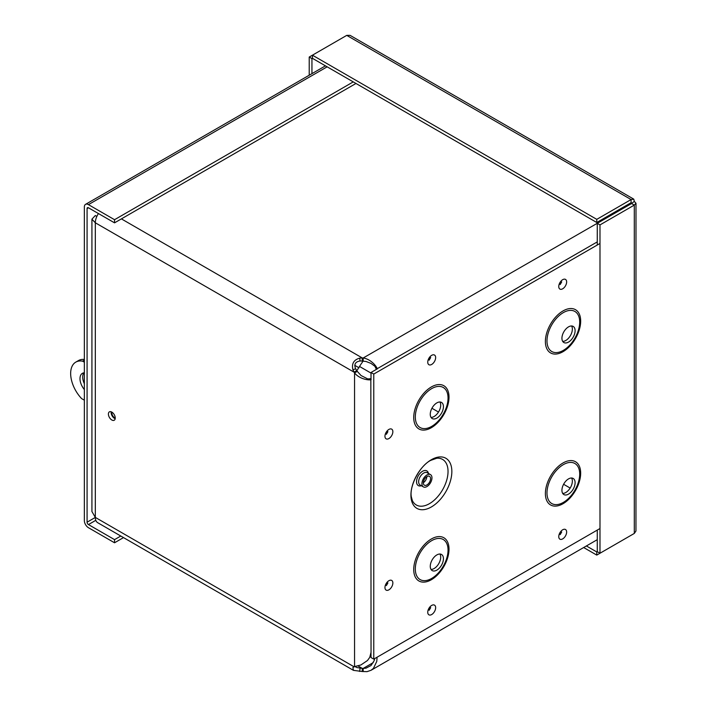 <?xml version="1.0" encoding="UTF-8"?>
<svg xmlns="http://www.w3.org/2000/svg" width="707" height="707" viewBox="0 0 707 707"><rect width="100%" height="100%" fill="white"/><g stroke="black" fill="none" stroke-linecap="round" stroke-linejoin="round"><path stroke-width="1.06" d="M377.087 657.21L376.769 661.416L373.455 668.354L370.998 670.307L367.021 671.65L362.249 671.509L362.249 668.362L363.177 668.424L363.177 671.562M373.278 662.592L363.177 668.424L366.049 668.15L371.034 665.526L374.136 660.709L374.772 658.544M376.371 369.39L374.701 365.873M375.832 367.004L371.034 363.416L366.049 361.489L362.249 361.083L362.249 357.936L363.177 357.989C372.987 359.456 379.111 370.397 376.681 369.001L375.93 367.225M616.336 212.33L363.177 357.989L363.177 361.136M597.265 241.9L376.681 369.001M616.142 211.941L616.027 211.384M362.249 671.509L353.447 670.351L352.864 667.611L354.552 666.586L360.879 664.978L367.463 660.524L369.752 657.36L371.042 652.261L370.839 379.12C373.261 380.534 360.729 380.675 354.552 372.925L352.926 369.805C351.459 363.778 353.703 359.89 359.66 358.14L362.249 357.936L121.401 218.887M362.249 361.083L360.11 360.985C355.356 361.701 353.853 364.299 355.612 368.78L357.274 371.361L354.552 372.925L354.552 666.586M356.761 370.583L354.039 372.156L95.321 222.785L95.321 517.4L91.928 511.541L91.928 219.17L95.321 222.785A11.604 6.699 120 0 1 98.441 213.549M357.274 371.361L361.083 375.558L368.692 379.385M368.921 379.359L370.839 379.12M367.136 378.97L371.016 378.669M352.926 667.567L354.861 666.294M617.785 211.49L616.893 210.88M620.446 208.83L621.073 209.59M354.852 666.56L357.008 667.576L362.249 668.362L358.078 665.959M111.185 411.792A4.843 2.793 -120 0 0 114.543 418.429A4.843 2.793 -120 0 0 115.188 418.73M111.83 420.002A4.843 2.793 60 0 1 108.666 415.734A4.843 2.793 60 0 1 109.408 411.854A4.843 2.793 60 0 1 114.242 414.647A4.843 2.793 60 0 1 114.242 420.241A4.843 2.793 60 0 1 111.83 420.002M354.764 365.342L359.015 367.79M96.841 216.422L95.321 215.547L91.928 219.161M95.799 219.347L96.108 218.286M354.039 666.772L95.321 517.4A11.604 6.699 120 0 0 97.725 522.712L353.447 670.351M362.956 361.118A7.759 4.481 -60 0 1 361.277 363.698L356.841 370.707M355.966 83.47L114.543 222.846L114.543 219.709L88.446 204.632A5.789 3.341 -120 0 0 85.547 204.35A5.789 3.341 -120 0 0 84.354 207.001L84.354 520.617A5.789 3.341 -120 0 0 88.446 527.705L114.543 542.782L123.513 537.603M114.543 222.846L88.446 207.778A1.935 1.122 -120 0 0 87.474 207.681A1.935 1.122 -120 0 0 87.076 208.565L87.076 522.19L95.321 517.427M353.244 81.897L114.543 219.709M120.791 536.03L114.543 539.635L88.446 524.567A1.935 1.122 60 0 1 87.076 522.19M114.543 539.635L114.543 542.782M586.386 545.954L596.779 551.955L596.779 555.101L631.086 535.287M597.265 530.091L597.265 551.672L596.779 551.955M583.673 547.527L596.779 555.101M635.991 203.254L635.955 531.01L634.294 533.44L599.987 553.245L599.987 224.906L634.294 205.101L635.982 203.254L634.294 201.398L633.781 199.188L631.086 199.551L596.779 219.356L312.432 55.19L346.739 35.377L350.071 35.35M597.265 245.029L597.265 223.341L599.987 224.906M634.294 201.398L631.572 203.528L631.572 202.971L631.572 203.528L597.265 223.341M631.572 203.528L634.294 205.101L634.294 533.44M597.265 551.672L599.987 553.245M631.572 202.971L631.086 202.688L631.572 202.971L631.086 202.688L596.779 222.502L312.432 58.328L312.432 55.19L309.224 57.037L309.224 75.216M631.086 202.688L631.086 199.551L346.739 35.377M596.779 222.502L596.779 219.356M312.432 58.328L311.946 58.61L311.946 73.643M311.946 58.61L309.224 57.037M83.921 372.828A11.639 6.716 -120 0 0 84.354 383.742M84.354 389.566A11.639 6.716 60 0 1 82.392 373.331A11.639 6.716 60 0 1 84.354 372.792M115.25 417.943A3.88 2.236 60 0 1 111.892 412.137M84.354 360.163L82.613 361.171L84.354 362.178M84.354 400.18L81.641 398.624A24.825 14.334 60 0 1 75.799 362.117L78.521 360.543A24.825 14.334 60 0 1 84.354 359.448M75.799 362.117A24.825 14.334 60 0 1 82.613 361.171M431.385 459.7A28.934 16.703 -60 0 1 449.104 484.905A28.934 16.703 -60 0 1 413.666 505.364A28.934 16.703 -60 0 1 431.385 459.7M426.948 474.971A7.088 4.092 120 0 0 422.318 481.22A7.088 4.092 120 0 0 423.405 486.902A7.088 4.092 120 0 0 430.492 482.81A7.088 4.092 120 0 0 430.492 474.618A7.088 4.092 120 0 0 426.948 474.971M426.948 476.58A5.117 2.961 120 0 0 423.599 481.096A5.117 2.961 120 0 0 424.386 485.196A5.117 2.961 120 0 0 429.502 482.236A5.117 2.961 120 0 0 429.502 476.324A5.117 2.961 120 0 0 426.948 476.58M376.893 369.089L371.016 372.483L371.016 379.27M371.016 652.959L371.016 657.545L373.764 659.127L373.764 374.065L599.987 243.455M599.987 528.518L373.764 659.127M431.031 569.435A9.306 5.373 120 0 0 438.764 563.629A9.306 5.373 120 0 0 439.931 554.023M436.855 554.924A9.306 5.373 120 0 0 430.766 563.126A9.306 5.373 120 0 0 432.198 570.584A9.306 5.373 120 0 0 441.504 565.211A9.306 5.373 120 0 0 441.504 554.456A9.306 5.373 120 0 0 436.855 554.924M431.031 417.404A9.306 5.373 120 0 0 438.764 411.589A9.306 5.373 120 0 0 439.931 401.991M436.855 402.884A9.306 5.373 120 0 0 430.766 411.094A9.306 5.373 120 0 0 432.198 418.553A9.306 5.373 120 0 0 441.504 413.18A9.306 5.373 120 0 0 441.504 402.424A9.306 5.373 120 0 0 436.855 402.884M562.692 493.415A9.306 5.373 120 0 0 570.425 487.609A9.306 5.373 120 0 0 571.592 478.012M568.516 478.904A9.306 5.373 120 0 0 562.436 487.105A9.306 5.373 120 0 0 563.859 494.573A9.306 5.373 120 0 0 573.174 489.191A9.306 5.373 120 0 0 573.174 478.445A9.306 5.373 120 0 0 568.516 478.904M562.692 341.384A9.306 5.373 120 0 0 570.425 335.578A9.306 5.373 120 0 0 571.592 325.971M568.516 326.873A9.306 5.373 120 0 0 562.436 335.074A9.306 5.373 120 0 0 563.859 342.533A9.306 5.373 120 0 0 573.174 337.159A9.306 5.373 120 0 0 573.174 326.413A9.306 5.373 120 0 0 568.516 326.873M371.016 372.483L373.764 374.065M352.926 369.805L355.612 368.78M359.66 671.456L360.11 668.097M359.66 358.14L360.11 360.985M570.16 488.06L563.603 484.277M438.49 412.048L431.942 408.266M371.016 373.093L359.863 366.65M327.138 66.829L88.446 204.632M88.446 207.778L87.076 208.565M95.807 520.317L88.446 524.567M436.793 458.233A26.3 15.183 -60 0 1 442.591 489.792A26.3 15.183 -60 0 1 412.358 500.556L411.35 496.95C409.123 486.496 419.631 465.966 430.625 460.407L436.793 458.233M428.451 473.443A8.511 4.914 120 0 0 422.556 471.277A8.511 4.914 120 0 0 416.573 480.99A8.511 4.914 120 0 0 421.363 485.727M430.492 474.618L427.196 472.718A7.088 4.092 120 0 0 423.652 473.071A7.088 4.092 120 0 0 419.021 479.319A7.088 4.092 120 0 0 420.108 485.002L423.405 486.902M423.325 482.704A5.117 2.961 120 0 0 426.825 476.651M429.953 358.281A0.954 0.548 -60 0 1 429.441 359.165M431.694 355.321A5.576 3.217 120 0 0 428.274 364.123A5.576 3.217 120 0 0 435.114 360.181A5.576 3.217 120 0 0 431.694 355.321M388.903 429.432A5.576 3.217 120 0 0 385.483 438.243A5.576 3.217 120 0 0 392.323 434.292A5.576 3.217 120 0 0 388.903 429.432M431.694 605.413A5.576 3.217 120 0 0 428.274 614.224A5.576 3.217 120 0 0 435.114 610.274A5.576 3.217 120 0 0 431.694 605.413M431.367 386.95A24.948 14.405 -60 0 1 446.647 408.681A24.948 14.405 -60 0 1 416.087 426.33A24.948 14.405 -60 0 1 431.367 386.95M563.028 310.93A24.948 14.405 -60 0 1 578.308 332.67A24.948 14.405 -60 0 1 547.748 350.31A24.948 14.405 -60 0 1 563.028 310.93M563.028 462.97A24.948 14.405 -60 0 1 578.308 484.702A24.948 14.405 -60 0 1 547.748 502.35A24.948 14.405 -60 0 1 563.028 462.97M431.367 538.981A24.948 14.405 -60 0 1 446.647 560.722A24.948 14.405 -60 0 1 416.087 578.361A24.948 14.405 -60 0 1 431.367 538.981M562.701 279.68A5.576 3.217 120 0 0 559.281 288.491A5.576 3.217 120 0 0 566.113 284.541A5.576 3.217 120 0 0 562.701 279.68M562.701 529.782A5.576 3.217 120 0 0 559.281 538.584A5.576 3.217 120 0 0 566.113 534.642A5.576 3.217 120 0 0 562.701 529.782M388.903 580.712A5.576 3.217 120 0 0 385.483 589.514A5.576 3.217 120 0 0 392.323 585.573A5.576 3.217 120 0 0 388.903 580.712M387.162 432.401A0.954 0.548 -60 0 1 386.649 433.276M387.162 583.673A0.954 0.548 -60 0 1 386.649 584.548M429.953 608.382A0.954 0.548 -60 0 1 429.441 609.257M560.96 532.742A0.954 0.548 -60 0 1 560.448 533.626M560.96 282.65A0.954 0.548 -60 0 1 560.448 283.525M431.685 540.643A23.137 13.362 120 0 0 417.51 577.168A23.137 13.362 120 0 0 445.852 560.801A23.137 13.362 120 0 0 431.685 540.643M431.685 388.611A23.137 13.362 120 0 0 417.51 425.128A23.137 13.362 120 0 0 445.852 408.77A23.137 13.362 120 0 0 431.685 388.611M563.346 464.632A23.137 13.362 120 0 0 549.18 501.148A23.137 13.362 120 0 0 577.513 484.79A23.137 13.362 120 0 0 563.346 464.632M563.346 312.6A23.137 13.362 120 0 0 549.18 349.117A23.137 13.362 120 0 0 577.513 332.75A23.137 13.362 120 0 0 563.346 312.6M597.265 539.68L370.998 670.316M85.547 204.35L325.45 65.848M350.08 35.35L633.534 199.003M429.653 357.618L430.696 357.53L429.167 360.181L428.725 359.236M386.862 583.01L387.904 582.922L386.375 585.573L385.934 584.627M560.66 532.079L561.703 531.991L560.174 534.642L559.732 533.697M560.66 281.987L561.703 281.899L560.174 284.55L559.732 283.595M429.653 607.72L430.696 607.631L429.167 610.274L428.725 609.328M386.862 431.738L387.904 431.65L386.375 434.301L385.934 433.347"/></g></svg>
